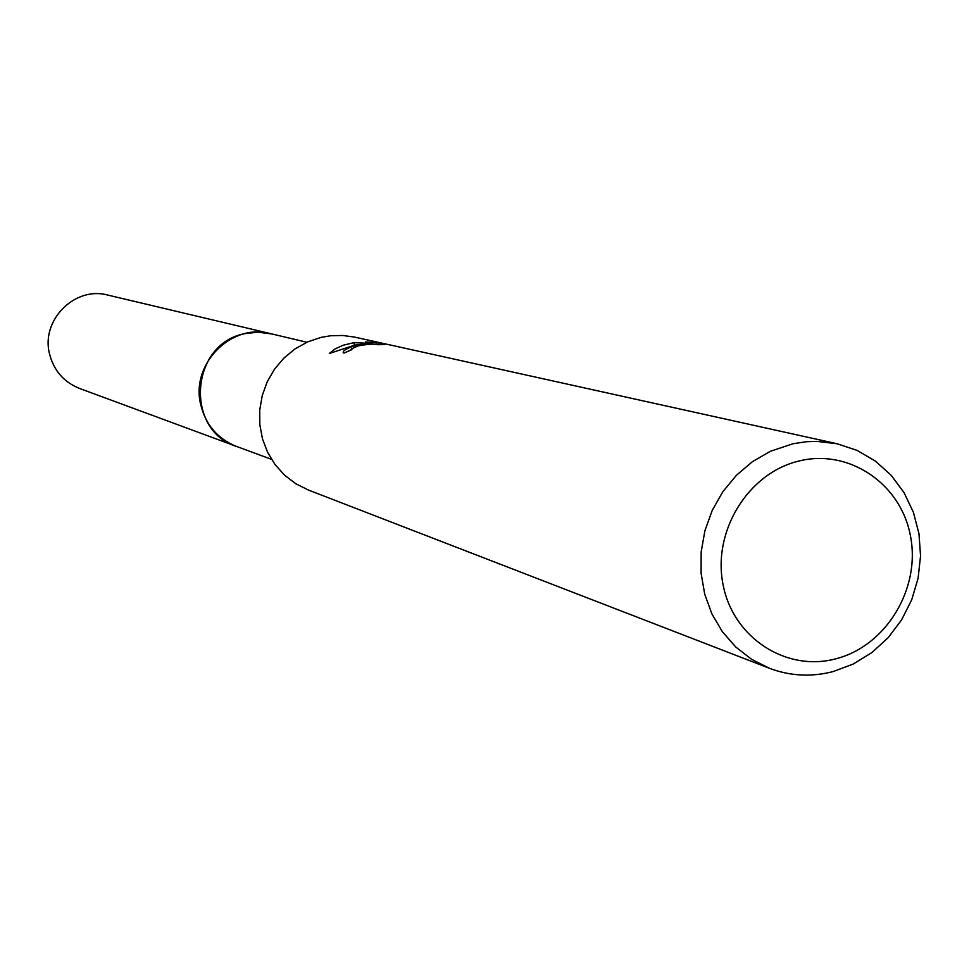 <?xml version="1.0" encoding="UTF-8"?>
<svg xmlns="http://www.w3.org/2000/svg" width="969" height="969" viewBox="0 0 969 969"><rect width="100%" height="100%" fill="white"/><g stroke="black" fill="none" stroke-linecap="round" stroke-linejoin="round"><path stroke-width="1.45" d="M271.49 459.342L236.509 446.418C184.062 430.091 190.408 343.523 244.915 333.639L257.766 332.149L272.156 334.026M237.599 446.818C184.243 431.435 189.791 343.62 244.915 333.627L258.348 332.149L271.683 333.917M769.374 668.271L308.408 490.048L295.824 483.761L284.595 475.198L275.087 464.623L267.638 452.39L262.49 438.921L259.825 424.64L259.728 410.044L262.224 395.618L267.202 381.847L274.518 369.189L283.917 358.082L295.085 348.876L307.633 341.9L321.151 337.357L330.683 335.746L342.711 335.468L354.593 337.103L837.168 443.766L857.165 450.428L875.419 461.099L891.226 475.343L904.041 492.627L913.404 512.31L918.963 533.665L920.55 555.915L918.103 578.239L911.708 599.811L901.606 619.881L888.161 637.687L871.87 652.585L853.289 664.031L833.122 671.578C811.368 677.186 790.11 676.083 769.374 668.271L751.581 659.308L735.713 646.965L722.329 631.643L711.876 613.849L704.717 594.179L701.108 573.285L701.168 551.882L704.923 530.673L712.215 510.397L722.826 491.731L736.379 475.319L752.404 461.692L770.379 451.3L793.042 443.729L806.656 441.707L816.915 441.379L837.168 443.766M365.398 341.912L376.129 342.614L384.85 344.552L377.728 344.71C374.918 343.692 368.426 344.068 358.251 345.848L351.662 348.755L351.929 349.603L343.947 353.104L343.22 352.692C342.723 350.645 346.975 348.186 355.962 345.327L366.427 343.692L354.933 345.085L329.266 353.503L335.201 348.852L343.147 345.243L353.867 342.675L372.375 343.462L365.41 341.9M798.432 461.159C848.796 448.175 901.085 483.676 910.533 536.293C920.732 588.716 886.15 645.851 836.199 658.714C786.404 672.353 733.073 637.868 723.056 584.573C712.288 531.484 747.911 473.344 798.432 461.159M376.505 344.419L376.142 342.614M366.573 344.431L366.427 343.692M351.529 349.591L348.113 351.153M372.532 344.201L372.375 343.462M354.388 345.194L353.867 342.663M238.059 446.988L79.519 388.448C63.675 382.028 53.646 370.4 49.443 353.54C40.88 320 74.928 285.952 107.716 295.06L306.846 342.251M236.484 446.443C217.565 438.775 205.622 424.785 200.656 404.448C190.53 363.969 231.421 322.713 270.545 333.627"/></g></svg>
